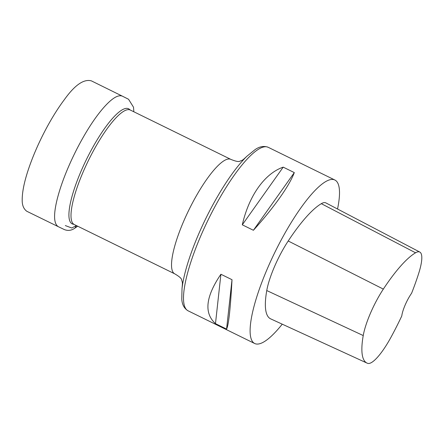 <?xml version="1.0" encoding="UTF-8"?>
<svg xmlns="http://www.w3.org/2000/svg" width="444" height="444" viewBox="0 0 444 444"><rect width="100%" height="100%" fill="white"/><g stroke="black" fill="none" stroke-linecap="round" stroke-linejoin="round"><path stroke-width="0.67" d="M282.251 324.176A91.048 22.028 -63.9 0 1 259.29 343.834A91.048 22.028 -63.9 0 1 254.684 343.506A91.048 22.028 -63.9 0 1 261.089 284.332A91.048 22.028 -63.9 0 1 334.915 180.042A91.048 22.028 -63.9 0 1 337.54 209.013M283.2 167.144L294.305 172.594C289.433 185.703 273.698 207.886 253.402 230.275L242.296 224.825C248.929 195.732 264.663 173.543 283.2 167.144L242.296 224.825M220.907 274.253L232.012 279.703C230.419 308.852 228.61 325.313 226.579 329.093L215.479 323.643C203.835 313.159 205.644 296.692 220.907 274.253L215.479 323.643M367.016 363.092L270.646 318.848A101.97 24.67 -63.9 0 1 266.755 290.548A43.701 10.573 -63.9 0 1 288.212 240.987A101.97 24.67 -63.9 0 1 321.328 203.674A43.701 10.573 -63.9 0 1 325.857 202.897L419.808 252.064A40.959 9.907 -63.9 0 1 418.859 272.871A99.223 24.004 -63.9 0 1 411.621 293.201A18.21 4.407 -63.9 0 0 401.787 315.939A99.223 24.004 -63.9 0 1 391.131 336.99A40.959 9.907 -63.9 0 1 367.721 363.364A99.223 24.004 -63.9 0 1 367.016 363.092A99.223 24.004 -63.9 0 1 363.231 335.553A40.959 9.907 -63.9 0 1 383.339 289.105A99.223 24.004 -63.9 0 1 415.562 252.797A40.959 9.907 -63.9 0 1 419.808 252.064M226.579 329.093L232.012 279.703M253.402 230.275L294.305 172.594M58.347 226.706L26.779 211.261C23.671 208.946 22.145 205.267 22.2 200.227C22.117 189.81 25.652 175.53 32.801 157.392C37.296 146.115 42.563 135.048 48.607 124.187C53.785 114.924 59.002 106.793 64.258 99.789C74.736 85.082 83.783 78.782 91.403 80.875L122.416 96.176C118.132 94.394 111.727 98.385 103.208 108.142C94.566 118.16 85.803 131.763 76.906 148.951C67.444 167.632 60.817 184.615 57.015 199.911C53.374 215.024 53.818 223.959 58.347 226.706L64.402 229.598C68.043 231.002 71.54 230.519 74.892 228.144L76.435 225.591L71.739 228.005L65.329 225.569M76.64 182.218A64.069 15.501 -63.9 0 1 129.609 109.54L130.364 110.068A63.731 15.418 116.1 0 0 78.682 183.072A63.731 15.418 116.1 0 0 74.204 224.492L73.321 224.22A64.069 15.501 -63.9 0 1 76.64 182.218M254.684 343.506L188.073 310.806A91.048 22.028 -63.9 0 1 194.478 251.637A91.048 22.028 -63.9 0 1 268.304 147.347C264.08 145.704 259.707 146.431 255.189 149.534L247.019 156.149A88.889 21.506 -63.9 0 0 192.38 249.678A88.889 21.506 -63.9 0 0 182.018 288.589C182.684 281.624 182.334 283.5 182.251 281.735C181.097 279.742 183.317 278.871 174.731 273.831A63.731 15.418 -63.9 0 1 179.209 232.412A63.731 15.418 -63.9 0 1 230.891 159.407L130.364 110.068M363.231 335.553L266.755 290.548M383.339 289.105L288.212 240.987M415.562 252.797L321.328 203.674M174.731 273.831L74.204 224.492M334.915 180.042L268.304 147.347M182.018 288.589L181.779 299.101C182.096 304.567 184.188 308.475 188.073 310.806M247.019 156.149C241.919 160.933 243.19 159.513 241.741 160.523C239.46 160.833 240.126 163.12 230.891 159.407M74.892 228.144L77.689 226.207M133.844 111.777L133.511 107.204L128.549 99.267L122.416 96.176"/></g></svg>
